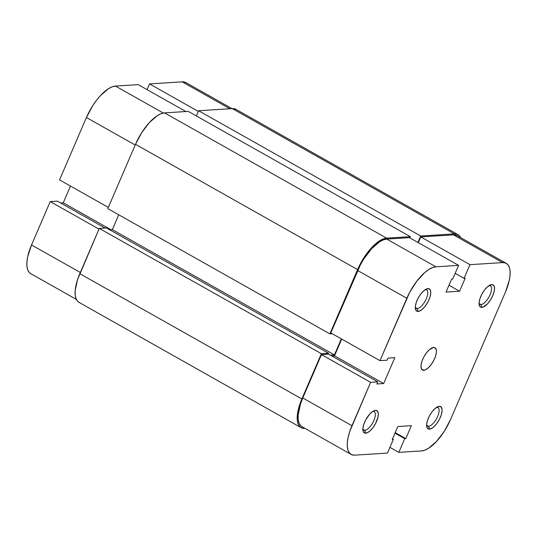 <?xml version="1.0" encoding="UTF-8"?>
<svg xmlns="http://www.w3.org/2000/svg" width="537" height="537" viewBox="0 0 537 537"><rect width="100%" height="100%" fill="white"/><g stroke="black" fill="none" stroke-linecap="round" stroke-linejoin="round"><path stroke-width="0.81" d="M489.2 285.516A10.653 4.33 119.4 0 0 489.153 285.523A10.653 4.33 -60.6 0 1 489.2 285.516A10.653 4.33 -60.6 0 1 490.335 285.751A10.653 4.33 -60.6 0 1 489.516 295.941A10.653 4.33 -60.6 0 1 481.011 304.539L481.884 307.399A12.781 5.195 -60.6 0 1 479.165 304.821A12.781 5.195 -60.6 0 1 482.273 293.437A12.781 5.195 -60.6 0 1 490.415 284.878A12.781 5.195 -60.6 0 1 491.717 284.57L487.569 286.704L484.562 289.96L481.897 294.128L479.977 298.585L479.098 302.64L479.393 305.687L480.81 307.258L483.146 307.11L487.549 303.794L490.442 300.008L492.778 295.612L494.201 291.269L494.503 287.651L493.631 285.295L491.717 284.57A12.781 5.195 -60.6 0 1 492.778 295.612A12.781 5.195 -60.6 0 1 481.884 307.399L481.011 304.539A10.653 4.33 -60.6 0 1 479.87 304.304A10.653 4.33 -60.6 0 1 479.058 303.412A10.653 4.33 119.4 0 0 481.011 304.539L479.085 303.459L481.011 304.539A10.653 4.33 119.4 0 0 490.086 294.719A10.653 4.33 119.4 0 0 489.2 285.516M436.762 407.274A10.653 4.33 119.4 0 0 436.722 407.274A10.653 4.33 -60.6 0 1 436.762 407.274A10.653 4.33 -60.6 0 1 437.903 407.509A10.653 4.33 -60.6 0 1 437.078 417.699A10.653 4.33 -60.6 0 1 428.573 426.297L429.446 429.157A12.781 5.195 -60.6 0 1 426.727 426.573A12.781 5.195 -60.6 0 1 429.842 415.188A12.781 5.195 -60.6 0 1 437.977 406.637A12.781 5.195 -60.6 0 1 439.279 406.328L435.131 408.456L432.124 411.711L429.459 415.88L427.539 420.337L426.66 424.398L426.955 427.439L428.378 429.009L430.708 428.862L433.601 427.022L436.601 423.767L439.266 419.598L441.186 415.141L442.065 411.087L442.065 409.402L441.192 407.053L439.279 406.328A12.781 5.195 -60.6 0 1 440.34 417.363A12.781 5.195 -60.6 0 1 429.446 429.157L428.573 426.297A10.653 4.33 -60.6 0 1 427.439 426.063A10.653 4.33 -60.6 0 1 426.626 425.17A10.653 4.33 119.4 0 0 428.573 426.297L426.647 425.21L428.573 426.297A10.653 4.33 119.4 0 0 437.648 416.47A10.653 4.33 119.4 0 0 436.762 407.274M425.438 289.544A10.653 4.33 119.4 0 0 425.398 289.544A10.653 4.33 -60.6 0 1 425.438 289.544A10.653 4.33 -60.6 0 1 426.579 289.779A10.653 4.33 -60.6 0 1 425.754 299.968A10.653 4.33 -60.6 0 1 417.249 308.567L418.122 311.426A12.781 5.195 -60.6 0 1 415.403 308.842A12.781 5.195 -60.6 0 1 418.518 297.458A12.781 5.195 -60.6 0 1 426.653 288.906A12.781 5.195 -60.6 0 1 427.955 288.597L423.807 290.725L420.8 293.981L418.135 298.149L416.215 302.606L415.336 306.667L415.631 309.708L417.054 311.279L419.384 311.131L422.277 309.292L425.277 306.036L427.942 301.868L429.862 297.411L430.741 293.356L430.741 291.672L429.868 289.322L427.955 288.597A12.781 5.195 -60.6 0 1 429.016 299.633A12.781 5.195 -60.6 0 1 418.122 311.426L417.249 308.567A10.653 4.33 -60.6 0 1 416.115 308.332A10.653 4.33 -60.6 0 1 415.302 307.439A10.653 4.33 119.4 0 0 417.249 308.567L415.323 307.479L417.249 308.567A10.653 4.33 119.4 0 0 426.324 298.74A10.653 4.33 119.4 0 0 425.438 289.544M373.007 411.295A10.653 4.33 119.4 0 0 372.96 411.295A10.653 4.33 -60.6 0 1 373.007 411.295A10.653 4.33 -60.6 0 1 374.141 411.53A10.653 4.33 -60.6 0 1 373.322 421.72A10.653 4.33 -60.6 0 1 364.811 430.318L365.69 433.178A12.781 5.195 -60.6 0 1 362.972 430.6A12.781 5.195 -60.6 0 1 366.08 419.209A12.781 5.195 -60.6 0 1 374.215 410.657A12.781 5.195 -60.6 0 1 375.517 410.349L372.859 411.362L369.852 413.96L365.704 419.907L363.784 424.358L362.905 428.419L363.2 431.459L364.616 433.03L366.952 432.882L369.839 431.043L372.846 427.788L375.511 423.619L378.008 417.048L378.31 413.423L377.437 411.073L375.517 410.349A12.781 5.195 -60.6 0 1 376.585 421.384A12.781 5.195 -60.6 0 1 365.69 433.178L364.811 430.318A10.653 4.33 -60.6 0 1 363.677 430.083A10.653 4.33 -60.6 0 1 362.864 429.191A10.653 4.33 119.4 0 0 364.811 430.318L362.884 429.231L364.811 430.318A10.653 4.33 119.4 0 0 373.893 420.491A10.653 4.33 119.4 0 0 373.007 411.295M423.787 370.288A12.781 5.195 -60.6 0 1 422.424 370.006A12.781 5.195 -60.6 0 1 423.411 357.776A12.781 5.195 -60.6 0 1 433.621 347.459L429.466 349.594L426.465 352.849L423.8 357.018L421.881 361.468L421.001 365.529L421.297 368.577L422.713 370.141L425.049 369.993L427.935 368.154L430.942 364.905L433.607 360.73L435.527 356.279L436.406 352.218L436.406 350.533L435.534 348.184L433.621 347.459A12.781 5.195 -60.6 0 1 434.983 347.741A12.781 5.195 -60.6 0 1 433.997 359.971A12.781 5.195 -60.6 0 1 423.787 370.288L421.478 368.986L423.787 370.288M457.162 235.649L453.47 234.864L502.632 262.6A34.086 13.848 -60.6 0 1 506.27 263.352A34.086 13.848 -60.6 0 1 505.465 292.034L450.57 419.491A34.086 13.848 -60.6 0 1 421.518 450.939L398.81 452.369L404.703 438.675L394.957 433.178L404.703 438.675L405.804 438.601L395.198 432.621L405.804 438.601L411.376 425.666L397.823 426.526L392.252 439.461L393.346 439.387L392.493 438.904L393.346 439.387L387.452 453.087L354.776 455.148L351.916 454.758L349.668 453.215L348.124 450.577L347.338 446.945L347.345 442.454L348.137 437.286L349.688 431.634L370.624 382.344L377.793 381.888L376.893 383.982L383.666 383.552L394.809 357.682L388.036 358.112L387.137 360.199L379.961 360.656L330.799 332.92L357.676 270.52L406.838 298.257L379.961 360.656L409.697 292.296L416.806 281.173L424.821 272.501L428.788 269.514L432.52 267.594L435.883 266.808L458.598 265.379L452.698 279.079L451.604 279.146L446.032 292.081L459.578 291.229L465.149 278.287L464.055 278.361L469.956 264.66L420.793 236.931L453.47 234.864L502.632 262.6L469.956 264.66L502.632 262.6L505.492 262.989L507.733 264.533L509.277 267.171L510.063 270.802L510.056 275.293L509.264 280.462L505.465 292.034L450.57 419.491L444.341 431.218L436.635 441.313L428.62 448.234L424.881 450.154L421.518 450.939L398.81 452.369L404.703 438.675L405.804 438.601L411.376 425.666L397.823 426.526L392.252 439.461L393.346 439.387L387.452 453.087L354.776 455.148A34.086 13.848 -60.6 0 1 351.138 454.396A34.086 13.848 -60.6 0 1 351.943 425.713L302.781 397.984L300.525 403.898L298.183 414.725L298.176 419.209L298.961 422.841L300.505 425.485L302.022 426.687M341.713 339.075L334.504 355.823L331.879 355.984L334.504 355.823L341.713 339.075M506.27 263.352L457.108 235.622A34.086 13.848 119.4 0 0 453.47 234.864L420.793 236.931L469.956 264.66L464.055 278.361L455.168 273.346L464.055 278.361L465.149 278.287L459.578 291.229L446.032 292.081L451.604 279.146L452.698 279.079L458.598 265.379L409.436 237.643L458.598 265.379L435.883 266.808L386.721 239.079L409.436 237.643L386.721 239.079L383.358 239.858L379.625 241.778L371.611 248.705L363.905 258.794L360.535 264.566L330.799 332.92L379.961 360.656L387.137 360.199L388.036 358.112L394.809 357.682L383.666 383.552L376.893 383.982L377.793 381.888L328.631 354.151L321.462 354.608L302.781 397.984L321.462 354.608L370.624 382.344L351.943 425.713L302.781 397.984A34.086 13.848 119.4 0 0 301.975 426.66L351.138 454.396M420.793 236.931L418.323 242.657L420.793 236.931M398.81 452.369L389.916 447.355L398.81 452.369M383.666 383.552L334.504 355.823L383.666 383.552M321.462 354.608L328.631 354.151L377.793 381.888L370.624 382.344L321.462 354.608M459.578 291.229L448.979 285.241L459.578 291.229M435.883 266.808L386.721 239.079A34.086 13.848 119.4 0 0 357.676 270.52L406.838 298.257A34.086 13.848 -60.6 0 1 435.883 266.808M79.033 302.391L77.523 301.183L75.979 298.545L75.193 294.914L75.193 290.423L77.543 279.602L99.291 228.406L106.467 227.957L328.543 353.232L328.134 354.185L328.543 353.232L321.368 353.688L99.291 228.406L106.467 227.957L328.543 353.232L321.368 353.688L301.875 398.964L321.368 353.688L99.291 228.406L79.791 273.682L301.875 398.964L298.069 410.537L297.276 415.705L297.27 420.196L298.055 423.827L299.599 426.465L301.848 428.009L304.701 428.398A34.086 13.848 -60.6 0 1 301.062 427.647A34.086 13.848 -60.6 0 1 301.875 398.964L79.791 273.682A34.086 13.848 119.4 0 0 78.986 302.365L301.062 427.647M109.709 229.782L112.34 229.621L334.417 354.903L330.403 355.152L334.417 354.903L341.324 338.86L334.417 354.903L112.34 229.621L118.731 214.78L112.34 229.621L109.709 229.782M332.275 333.752L329.893 333.9L107.809 208.625L329.893 333.9L357.582 269.601L135.505 144.319L107.809 208.625L135.505 144.319L357.582 269.601A34.086 13.848 -60.6 0 1 386.633 238.16L164.55 112.877A34.086 13.848 119.4 0 0 135.505 144.319L141.734 132.599L149.44 122.503L157.455 115.576L161.194 113.656L164.55 112.877L386.633 238.16L410.342 236.663L188.265 111.381L164.55 112.877L188.265 111.381L410.342 236.663L409.825 237.864L410.342 236.663L386.633 238.16L383.27 238.938L379.538 240.858L375.564 243.845L367.556 252.524L363.811 257.874L357.582 269.601L329.893 333.9L332.275 333.752M417.934 242.442L420.706 236.005L198.623 110.729L196.374 115.958L198.623 110.729L420.706 236.005L454.376 233.884L232.299 108.602L198.623 110.729L232.299 108.602L454.376 233.884A34.086 13.848 -60.6 0 1 458.014 234.635A34.086 13.848 -60.6 0 1 460.679 237.636L459.477 235.817L457.235 234.273L454.376 233.884L420.706 236.005L417.934 242.442M458.014 234.635L235.938 109.353A34.086 13.848 119.4 0 0 232.299 108.602L235.985 109.387M229.917 108.756L182.224 81.852L149.548 83.913L198.321 111.428L149.548 83.913L147.084 89.645L149.548 83.913L182.224 81.852L229.917 108.756M108.333 207.416L59.56 179.902L86.43 117.509L135.203 145.024L86.43 117.509L59.56 179.902L108.333 207.416M138.19 84.631L115.482 86.061L112.119 86.846L108.38 88.766L100.365 95.687L96.398 100.426L92.659 105.782L86.43 117.509A34.086 13.848 119.4 0 1 115.482 86.061L163.302 113.038L115.482 86.061L138.19 84.631L185.883 111.528L138.19 84.631M70.475 186.064L63.265 202.805L60.634 202.973L63.265 202.805L110.951 229.708L63.265 202.805L70.475 186.064M76.321 299.364L30.73 273.648A34.086 13.848 119.4 0 1 31.535 244.966L80.308 272.481L31.535 244.966L50.216 201.59L57.392 201.14L105.077 228.044L57.392 201.14L50.216 201.59L31.535 244.966L27.736 256.538L26.944 261.707L26.937 266.198L27.723 269.829L29.267 272.467L30.777 273.675M185.916 82.631L182.224 81.852A34.086 13.848 119.4 0 1 185.862 82.604L231.984 108.622M50.216 201.59L98.989 229.104L50.216 201.59"/></g></svg>
